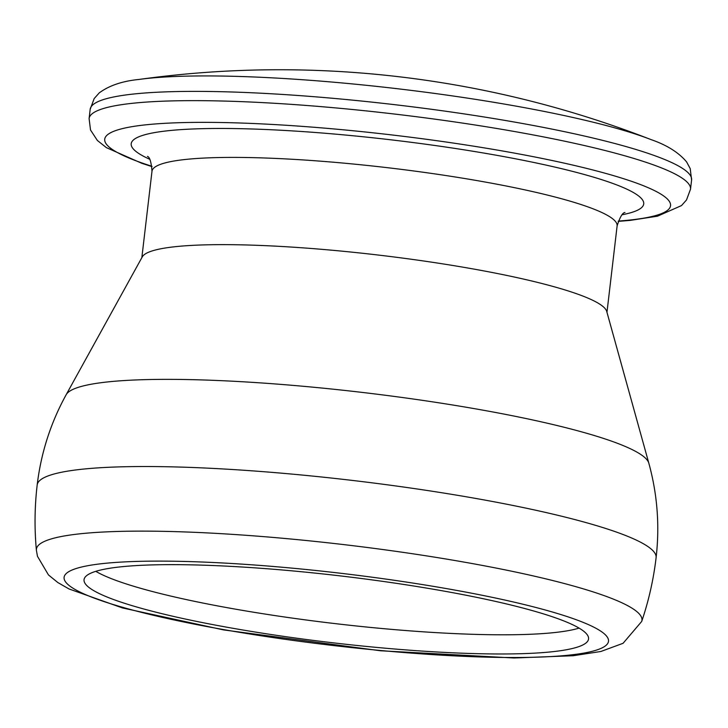 <?xml version="1.0" encoding="UTF-8"?>
<svg xmlns="http://www.w3.org/2000/svg" width="728" height="728" viewBox="0 0 728 728"><rect width="100%" height="100%" fill="white"/><g stroke="black" fill="none" stroke-linecap="round" stroke-linejoin="round"><path stroke-width="1.09" d="M296.069 571.225A253.99 33.652 -173.3 0 0 84.048 579.679A253.99 33.652 -173.3 0 0 376.54 647.401A253.99 33.652 -173.3 0 0 588.561 638.947A253.99 33.652 -173.3 0 0 296.069 571.225M290.891 539.02A304.859 40.395 -173.3 0 0 36.4 550.313L37.474 556.31L48.476 574.947L57.794 582.518L69.005 588.952L122.522 607.962L223.551 629.911L380.425 650.759L513.986 657.994L573.209 655.728L600.937 651.469L623.086 643.288L641.714 621.421A304.859 40.395 -173.3 0 0 641.714 621.403A304.859 40.395 -173.3 0 0 290.891 539.02M95.787 571.334A253.99 33.652 -173.3 0 0 378.797 628.219A253.99 33.652 -173.3 0 0 579.079 628.109M66.166 394.713A293.757 38.921 -173.3 0 1 310.71 386.968A293.757 38.921 -173.3 0 1 648.821 463.154L606.724 311.429A234.161 31.022 -173.3 0 0 337.21 250.705A234.161 31.022 -173.3 0 0 142.279 256.875L66.166 394.713C50.66 422.913 40.995 452.998 37.183 484.966A311.593 311.593 0 0 0 36.4 550.286M90.181 109.291A302.775 40.113 -173.3 0 1 342.924 99.217A302.775 40.113 -173.3 0 1 691.6 179.943L690.217 168.614L686.595 161.889C678.623 152.443 666.766 145.018 651.041 139.603L651.041 139.603A289.234 38.32 -173.3 0 0 347.165 83.42A289.234 38.32 -173.3 0 0 138.984 79.452L138.984 79.452C122.431 81.072 109.182 85.549 99.236 92.893L94.158 98.589L90.181 109.291L89.098 118.564L90.518 130.003L97.361 140.449L106.415 147.648L141.823 163.318L152.006 166.612M292.884 568.213A274.065 36.309 -173.3 0 0 67.558 584.138A274.065 36.309 -173.3 0 0 379.725 650.413A274.065 36.309 -173.3 0 0 605.041 634.488A274.065 36.309 -173.3 0 0 292.884 568.213M641.778 621.23A311.593 311.593 0 0 0 656.101 557.675A311.593 41.287 -173.3 0 0 652.179 549.94A311.593 41.287 -173.3 0 0 297.279 474.592A311.593 41.287 -173.3 0 0 37.183 484.966M624.97 212.476C622.531 212.676 619.91 217.153 617.116 225.907A234.161 31.022 -173.3 0 0 347.456 163.472A234.161 31.022 -173.3 0 0 151.988 171.271L141.842 257.666M622.203 214.733A258.021 34.189 -173.3 0 0 590.09 176.14A258.021 34.189 -173.3 0 0 346.583 135.144A258.021 34.189 -173.3 0 0 149.622 159.223M618.29 221.075A284.885 37.747 -173.3 0 0 627.882 180.098A284.885 37.747 -173.3 0 0 342.488 129.73A284.885 37.747 -173.3 0 0 151.97 166.293M618.181 221.376L630.102 220.402L657.52 216.18L681.499 205.578L686.504 199.963L690.508 189.207A302.775 40.113 -173.3 0 0 341.832 108.481A302.775 40.113 -173.3 0 0 89.098 118.564M648.821 463.154C657.366 494.185 659.795 525.689 656.101 557.675M617.116 225.907L606.97 312.303M151.988 171.271C151.278 162.053 149.768 157.093 147.456 156.383M691.6 179.943L690.508 189.207M651.041 139.603A1022.895 1022.895 0 0 0 138.984 79.452"/></g></svg>
